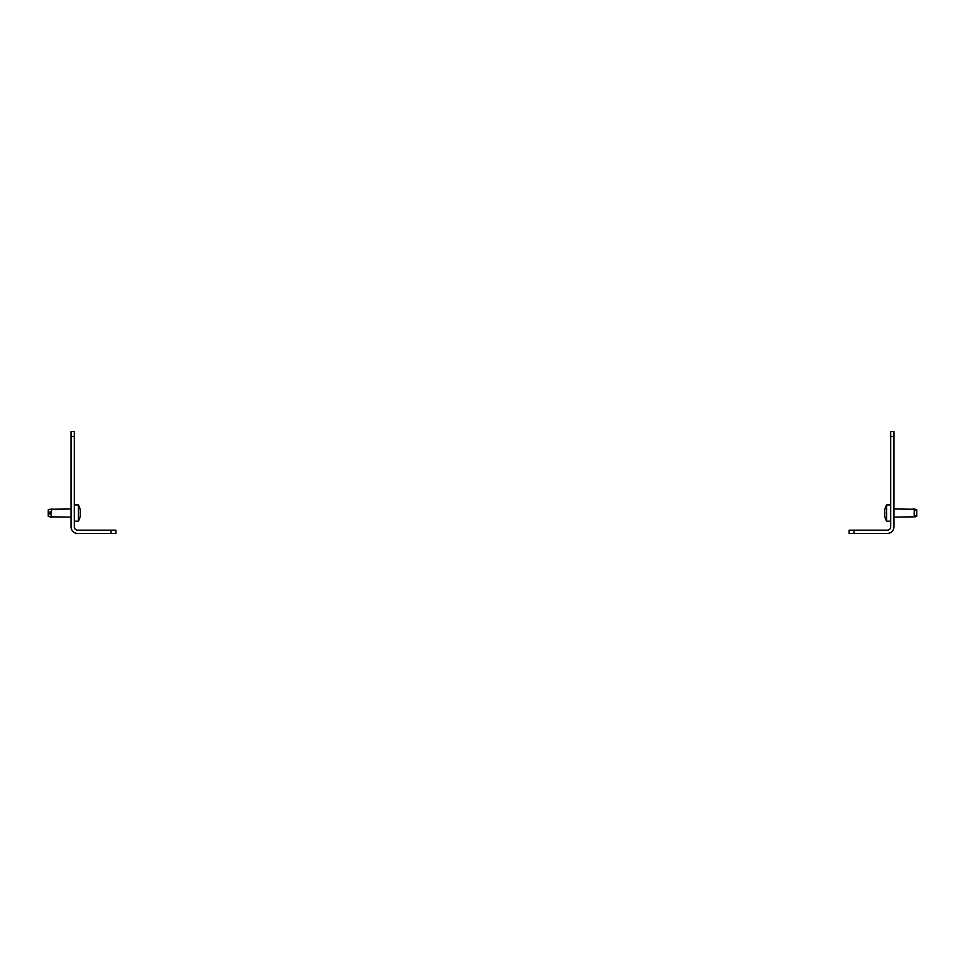 <?xml version="1.0" encoding="UTF-8"?>
<svg xmlns="http://www.w3.org/2000/svg" width="965" height="965" viewBox="0 0 965 965"><rect width="100%" height="100%" fill="white"/><g stroke="black" fill="none" stroke-linecap="round" stroke-linejoin="round"><path stroke-width="1.45" d="M110.987 533.416L110.987 530.159L115.872 530.159L115.872 533.416L77.586 533.416A6.514 6.514 0 0 1 71.06 526.902L71.06 431.584L74.317 431.584L74.317 436.469L71.06 436.469M110.987 530.159L77.586 530.159A3.257 3.257 0 0 1 74.317 526.902L74.317 436.469M854.013 533.416L849.128 533.416L849.128 530.159L854.013 530.159L854.013 533.416L887.414 533.416A6.514 6.514 0 0 0 893.94 526.902L893.94 436.469L890.683 436.469L890.683 431.584L893.94 431.584L893.94 436.469M854.013 530.159L887.414 530.159A3.257 3.257 0 0 0 890.683 526.902L890.683 436.469M48.25 516.227L49.734 516.818L48.25 516.227L49.734 516.818L48.25 516.227L48.25 509.882L49.734 509.279L71.06 508.977M49.734 516.818L71.06 517.131M74.317 521.197L78.394 521.197A16.731 16.731 0 0 0 80.324 515.527L80.312 515.587A16.598 8.299 180 0 1 80.155 516.227L80.155 515.805A16.598 16.598 0 0 0 80.312 514.538L80.312 514.116A16.598 8.299 180 0 0 80.155 513.476L80.155 512.632A16.598 8.299 0 0 0 80.312 511.993L80.312 511.571A16.598 16.598 0 0 0 80.155 510.304L80.155 509.882A16.598 8.299 -0 0 1 80.312 510.509L80.192 510.509M74.317 504.9L78.394 504.9L78.394 521.197M78.394 504.9A16.731 16.731 0 0 1 80.324 510.582L80.204 510.582A16.598 16.598 0 0 1 80.312 511.571M51.941 517.131L50.795 514.369L51.941 508.977M915.544 509.52L916.75 509.882L916.75 516.227L915.266 516.818L893.94 517.131M890.683 504.9L886.606 504.9A16.731 16.731 0 0 0 884.676 510.582L884.688 510.509A16.598 8.299 0 0 1 884.845 509.882L884.845 510.304A16.598 16.598 0 0 0 884.688 511.571L884.688 511.993A16.598 8.299 -0 0 0 884.845 512.632A16.598 8.299 0 0 1 884.688 511.993M890.683 521.197L886.606 521.197L886.606 504.9M886.606 521.197A16.731 16.731 0 0 1 884.676 515.527L884.796 515.527A16.598 16.598 0 0 1 884.688 514.538A16.598 16.598 0 0 0 884.845 515.805L884.845 516.227A16.598 8.299 180 0 1 884.688 515.587L884.808 515.587M893.94 508.977L915.266 509.279L914.205 509.062L914.205 515.732L915.266 516.818M884.845 512.632L884.845 513.476A16.598 8.299 180 0 0 884.688 514.116L884.688 514.538M913.059 508.977L914.205 509.062M50.795 517.047L48.25 516.154M50.795 511.74L48.25 512.632M50.795 514.369L48.25 513.476M914.205 515.732L916.75 515.732M914.205 510.376L916.75 510.376M48.25 509.882L49.71 509.291M916.75 509.882L915.266 509.279"/></g></svg>
